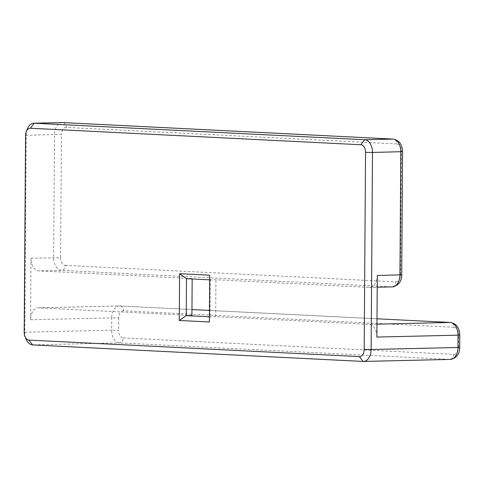 <?xml version="1.0" encoding="UTF-8"?>
<svg xmlns="http://www.w3.org/2000/svg" width="484" height="484" viewBox="0 0 484 484"><rect width="100%" height="100%" fill="white"/><g stroke="black" fill="none" stroke-linecap="round" stroke-linejoin="round"><path stroke-width="0.36" stroke-dasharray="2.42 1.81" d="M209.675 279.843L210.28 279.873L210.02 316.82L209.415 316.79M209.705 275.19L210.28 279.873L215.943 279.74L369.286 287.399A12.324 7.919 -91.3 0 0 369.661 287.405A12.324 7.919 -91.3 0 0 377.296 275.481M209.378 321.993L210.02 316.82L215.683 316.693L369.026 324.353A12.324 7.919 -91.3 0 1 376.867 337.064M186.503 278.687L192.166 278.554L192.166 278.966M27.304 128.998A12.324 7.919 -91.3 0 0 26.178 135.151L24.805 332.212L111.641 330.185L111.725 317.867L30.552 319.761A12.324 7.919 -91.3 0 1 38.194 307.836A12.324 7.919 -91.3 0 1 38.563 307.842L191.912 315.501M24.2 332.46L24.805 332.212A12.324 7.919 -91.3 0 0 26.239 339.466M30.552 319.761L30.982 258.184A12.324 7.919 -91.3 0 0 38.823 270.895L192.166 278.554M215.683 316.693L215.943 279.74M376.957 324.165L369.026 324.353M38.563 307.842L119.736 305.948L191.948 309.554M209.463 310.432L376.994 318.799L209.463 310.425M25.573 135.393L54.498 134.492A12.324 7.919 88.7 0 1 62.133 122.561M123.293 337.886L453.756 354.391A4.931 3.775 -87.1 0 1 449.945 359.406L119.481 342.896A12.324 7.919 88.7 0 1 111.641 330.185L118.586 330.257A7.393 4.755 -91.3 0 0 123.293 337.886A4.931 3.775 -87.1 0 1 119.481 342.896L32.646 344.923M60.585 257.724A7.393 4.755 -91.3 0 0 65.286 265.353A4.931 3.775 -87.1 0 1 61.474 270.362A12.324 7.919 88.7 0 1 53.639 257.651L54.498 134.492L61.444 134.558L60.585 257.724L30.982 258.184M402.567 151.667L401.417 151.54A7.393 4.755 -91.3 0 0 396.711 143.917A4.931 3.775 92.9 0 0 393.183 139.077M396.711 143.917L66.248 127.407A4.931 3.775 92.9 0 0 62.932 122.591M66.248 127.407A7.393 4.755 -91.3 0 0 61.444 134.558M65.286 265.353L395.749 281.857A4.931 3.775 -87.1 0 1 391.937 286.873L61.474 270.362L38.823 270.895M395.749 281.857A7.393 4.755 -91.3 0 0 400.558 274.706L401.708 274.827M392.312 286.879A12.324 7.919 88.7 0 1 391.937 286.873L369.286 287.399M400.558 274.706L401.417 151.54M459.8 335.043L458.644 334.922A7.393 4.755 -91.3 0 0 453.944 327.293A4.931 3.775 92.9 0 0 450.41 322.459M453.944 327.293L123.48 310.788A4.931 3.775 92.9 0 0 119.947 305.955A4.931 3.775 92.9 0 0 119.736 305.948A12.324 7.919 88.7 0 0 119.367 305.942L191.954 309.548M123.48 310.788A7.393 4.755 -91.3 0 0 118.671 317.94L111.725 317.867A12.324 7.919 88.7 0 1 119.367 305.942L38.194 307.836M118.671 317.94L118.586 330.257M453.756 354.391A7.393 4.755 -91.3 0 0 458.56 347.24L459.715 347.361M450.32 359.412A12.324 7.919 88.7 0 1 449.945 359.406L363.109 361.433M458.56 347.24L458.644 334.922M369.661 287.405L377.217 287.23"/><path stroke-width="0.73" d="M209.415 316.79L186.249 315.635L179.268 320.493L209.378 321.993L209.705 275.19L179.594 273.69L186.503 278.687L209.675 279.843M179.594 273.69L179.268 320.493M192.166 278.966L191.912 315.501L186.249 315.635L186.503 278.687M30.383 128.242L360.846 144.752A7.393 4.755 88.7 0 1 365.547 152.381L364.174 349.442A7.393 4.755 88.7 0 1 359.364 356.593L28.901 340.083A7.393 4.755 88.7 0 1 25.059 336.81A7.393 4.755 88.7 0 1 24.2 332.46L25.573 135.393A7.393 4.755 88.7 0 1 26.251 131.702A7.393 4.755 88.7 0 1 30.383 128.242L34.195 123.226A12.324 7.919 -91.3 0 0 33.819 123.226A12.324 7.919 -91.3 0 0 27.304 128.998L26.251 131.702M360.846 144.752L364.658 139.737L34.195 123.226L62.509 122.567L392.972 139.077L364.658 139.737A12.324 7.919 -91.3 0 1 372.492 152.448L402.567 151.667C402.192 144.299 399.064 140.1 393.183 139.077A4.931 3.775 92.9 0 0 392.972 139.077A12.324 7.919 88.7 0 1 400.812 151.788L399.947 274.954A12.324 7.919 88.7 0 1 392.312 286.879C398.556 285.554 401.69 281.537 401.708 274.827L377.296 275.481L376.867 337.064L458.039 335.17L457.955 347.488L371.119 349.509L372.492 152.448L365.547 152.381M25.059 336.81L26.239 339.466A12.324 7.919 -91.3 0 0 32.646 344.923L363.109 361.433A12.324 7.919 -91.3 0 0 363.478 361.439A12.324 7.919 -91.3 0 0 371.119 349.509L364.174 349.442M450.41 322.459A4.931 3.775 92.9 0 0 450.199 322.459A12.324 7.919 88.7 0 1 458.039 335.17L459.8 335.043C459.425 327.68 456.291 323.481 450.41 322.459L376.994 318.793L450.199 322.459L376.957 324.165M191.948 309.554L209.463 310.432L191.954 309.548M359.364 356.593L363.109 361.433M28.901 340.083L32.646 344.923M33.819 123.226L62.133 122.561A12.324 7.919 88.7 0 1 62.509 122.567A4.931 3.775 92.9 0 1 62.72 122.573L393.183 139.077M62.932 122.591A4.931 3.775 92.9 0 0 62.72 122.573L62.133 122.561M459.715 347.361L457.955 347.488A12.324 7.919 88.7 0 1 450.32 359.412C456.563 358.087 459.691 354.07 459.715 347.361L459.8 335.043M402.567 151.667L401.708 274.827M377.217 287.23L392.312 286.879M363.478 361.439L450.32 359.412"/></g></svg>
